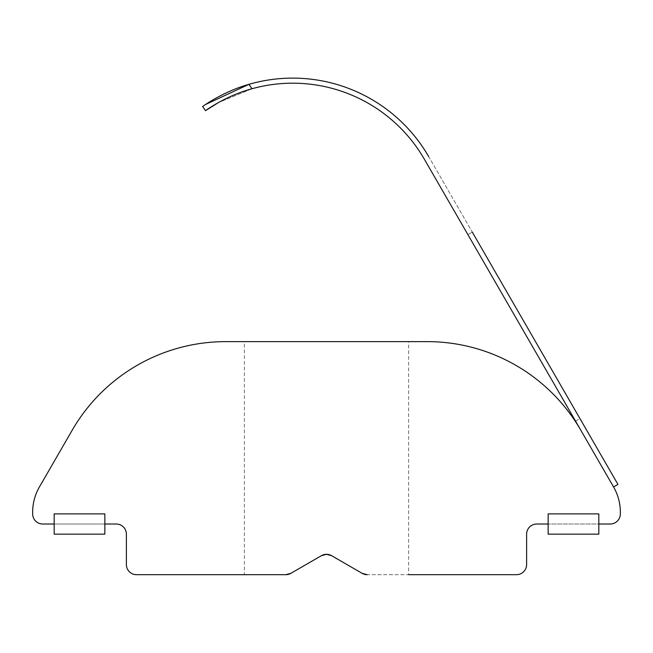 <?xml version="1.0" encoding="UTF-8"?>
<svg xmlns="http://www.w3.org/2000/svg" width="653" height="653" viewBox="0 0 653 653"><rect width="100%" height="100%" fill="white"/><g stroke="black" fill="none" stroke-linecap="round" stroke-linejoin="round"><path stroke-width="0.49" stroke-dasharray="3.27 2.45" d="M321.431 555.67L326.5 554.315A10.13 10.13 0 0 0 321.431 555.67L290.854 573.326A10.13 10.13 0 0 1 285.785 574.689L244.377 574.689L244.377 341.633L326.5 341.633L244.377 341.633M472.29 232.117L467.907 234.647L472.29 232.117L579.954 418.589L428.719 156.647A157.055 157.055 0 0 0 248.94 84.335C222.273 91.82 201.948 106.986 202.618 106.521L205.524 110.667L202.618 106.521L205.671 104.439L202.618 106.521L205.524 110.667C204.846 111.141 225.228 95.918 252.017 88.735A151.994 151.994 0 0 1 424.336 159.177L575.562 421.12L424.336 159.177A151.994 151.994 0 0 0 252.017 88.735A151.994 151.994 0 0 1 424.336 159.177L613.559 486.934A50.665 50.665 0 0 1 620.35 512.262L620.35 513.887A10.13 10.13 0 0 1 610.22 524.024L598.817 524.024L598.817 513.887L548.153 513.887L548.153 524.024L536.758 524.024A10.13 10.13 0 0 0 526.62 534.154L526.62 564.551A10.13 10.13 0 0 1 516.49 574.689L367.215 574.689L362.146 573.326L331.569 555.67A10.13 10.13 0 0 0 326.5 554.315M428.719 156.647A157.055 157.055 0 0 0 248.94 84.335A157.055 157.055 0 0 1 428.719 156.647L617.95 484.404L613.559 486.934L580.86 430.294L613.559 486.934M248.94 84.335L252.017 88.735L248.94 84.335L252.017 88.735L218.233 102.676M252.017 88.735L218.38 102.594M580.86 430.294A177.322 177.322 0 0 0 427.299 341.633L225.701 341.633A177.322 177.322 0 0 0 72.14 430.294L39.441 486.934A50.665 50.665 0 0 0 32.65 512.262L32.65 513.887A10.13 10.13 0 0 0 42.78 524.024L54.183 524.024L54.183 513.887L54.183 534.154L104.847 534.154L104.847 513.887L54.183 513.887L54.183 524.024L104.847 524.024L104.847 513.887L54.183 513.887L104.847 513.887L104.847 534.154L104.847 524.024L54.183 524.024L54.183 534.154L54.183 524.024M326.5 341.633L408.623 341.633L326.5 341.633M331.569 555.67L362.146 573.326A10.13 10.13 0 0 0 367.215 574.689L408.623 574.689L408.623 341.633M285.785 574.689L136.51 574.689A10.13 10.13 0 0 1 126.38 564.551L126.38 534.154A10.13 10.13 0 0 0 116.242 524.024L104.847 524.024M548.153 513.887L598.817 513.887L548.153 513.887L548.153 524.024L548.153 513.887M598.817 524.024L598.817 513.887L598.817 524.024L548.153 524.024L598.817 524.024L598.817 534.154L598.817 524.024L598.817 534.154L548.153 534.154L548.153 524.024M575.562 421.12L579.954 418.589"/><path stroke-width="0.98" d="M321.431 555.67A10.13 10.13 0 0 1 331.569 555.67L326.5 554.315L321.431 555.67L290.854 573.326L285.785 574.689L290.854 573.326A10.13 10.13 0 0 1 285.785 574.689L136.51 574.689A10.13 10.13 0 0 1 126.38 564.551L126.38 534.154A10.13 10.13 0 0 0 116.242 524.024L104.847 524.024L104.847 513.887L54.183 513.887L54.183 524.024L42.78 524.024A10.13 10.13 0 0 1 32.65 513.887L32.65 512.262A50.665 50.665 0 0 1 39.441 486.934L72.14 430.294A177.322 177.322 0 0 1 225.701 341.633L427.299 341.633A177.322 177.322 0 0 1 580.86 430.294L613.559 486.934L617.95 484.404L472.29 232.117M244.377 574.689L285.785 574.689M326.5 554.315L331.569 555.67L362.146 573.326L367.215 574.689A10.13 10.13 0 0 1 362.146 573.326L331.569 555.67M218.233 102.676L205.524 110.667L202.618 106.521C201.948 106.986 222.273 91.82 248.94 84.335L205.671 104.439L248.94 84.335A157.055 157.055 0 0 1 428.719 156.647M218.38 102.594L205.524 110.667C204.846 111.141 225.228 95.918 252.017 88.735A151.994 151.994 0 0 1 424.336 159.177L580.86 430.294M613.559 486.934A50.665 50.665 0 0 1 620.35 512.262L620.35 513.887A10.13 10.13 0 0 1 610.22 524.024L598.817 524.024L598.817 513.887L548.153 513.887L548.153 524.024L536.758 524.024A10.13 10.13 0 0 0 526.62 534.154L526.62 564.551A10.13 10.13 0 0 1 516.49 574.689L408.623 574.689M598.817 524.024L598.817 534.154L548.153 534.154L548.153 524.024M104.847 524.024L104.847 534.154L54.183 534.154L54.183 524.024M248.94 84.335L252.017 88.735"/></g></svg>
